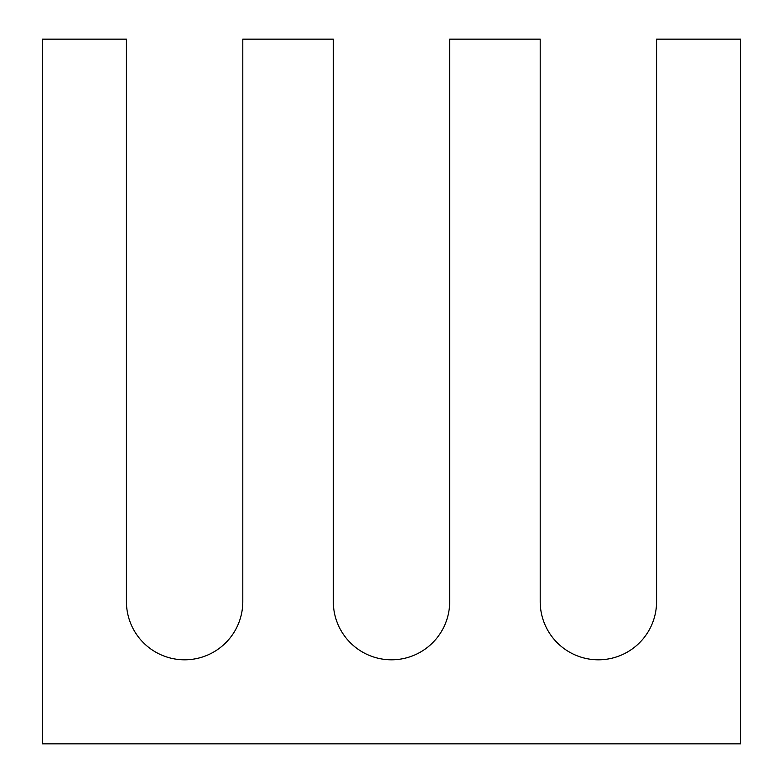 <?xml version="1.0" encoding="UTF-8"?>
<svg xmlns="http://www.w3.org/2000/svg" width="783" height="783" viewBox="0 0 783 783"><rect width="100%" height="100%" fill="white"/><g stroke="black" fill="none" stroke-linecap="round" stroke-linejoin="round"><path stroke-width="1.17" d="M126.425 601.618L126.425 39.15L42.38 39.15L42.38 743.85L740.62 743.85L740.62 39.15L656.575 39.15L656.575 601.618A58.187 58.187 0 0 1 598.388 659.805A58.187 58.187 0 0 1 540.201 601.618L540.201 39.15L449.687 39.15L449.687 601.618A58.187 58.187 0 0 1 391.5 659.805A58.187 58.187 0 0 1 333.313 601.618L333.313 39.15L242.799 39.15L242.799 601.618A58.187 58.187 0 0 1 184.612 659.805A58.187 58.187 0 0 1 126.425 601.618"/></g></svg>
